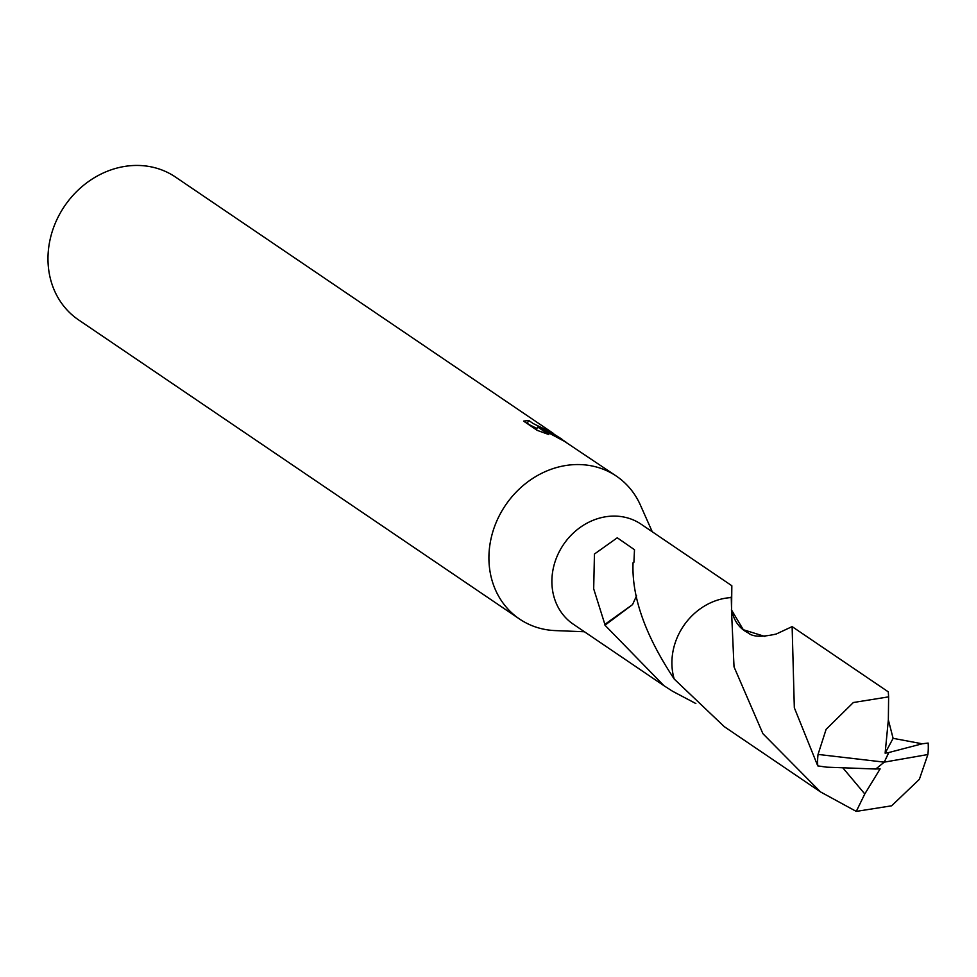 <?xml version="1.0" encoding="UTF-8"?>
<svg xmlns="http://www.w3.org/2000/svg" width="977" height="977" viewBox="0 0 977 977"><rect width="100%" height="100%" fill="white"/><g stroke="black" fill="none" stroke-linecap="round" stroke-linejoin="round"><path stroke-width="1.47" d="M652.257 531.757L640.387 505.072A86.306 75.485 124.2 0 0 616.438 476.165A86.306 75.485 124.2 0 0 610.576 472.624A86.306 75.485 124.2 0 0 503.375 508.504A86.306 75.485 124.2 0 0 519.532 619.027A86.306 75.485 124.2 0 0 525.394 622.569A86.306 75.485 124.2 0 0 555.241 630.592L584.429 631.753M764.869 636.442L743.289 629.713L731.578 610.063L731.834 585.736L641.144 524.222A60.415 52.843 124.2 0 0 637.041 521.742A60.415 52.843 124.2 0 0 562.007 546.851A60.415 52.843 124.2 0 0 573.316 624.218L664.006 685.744L604.983 625.207A60.415 52.843 -55.8 0 1 604.873 624.376L593.686 588.813L594.443 554.032L617.269 537.79L634.488 549.721L633.914 562.239A60.415 52.843 124.2 0 0 633.059 562.837M561.909 439.174L552.872 433.483L543.493 429.172L554.496 434.582L566.623 442.569M616.438 476.165L564.645 441.457L537.729 427.022L548.805 434.533L537.228 430.368L523.562 421.099L528.813 420.489L533.051 423.493L553.08 433.19L175.494 177.057A86.306 75.485 124.2 0 0 169.632 173.515A86.306 75.485 124.2 0 0 62.43 209.396A86.306 75.485 124.2 0 0 78.587 319.906L519.532 619.027M695.844 703.538L672.603 691.276L664.006 685.744M633.059 562.764C631.594 596.813 645.308 635.575 674.24 679.052M536.91 428.463L528.569 424.348L527.36 423.029L528.801 420.489M527.36 423.029L526.224 422.907M553.153 433.422A86.306 75.485 -55.8 0 1 553.996 434.093M543.127 429.807L543.493 429.172M537.729 430.552L536.288 429.575L537.729 427.022M731.15 597.582A60.427 52.856 124.2 0 0 731.138 597.582A60.452 52.868 124.2 0 0 680.627 630.629A60.452 52.868 124.2 0 0 674.215 679.064L724.275 726.656L820.46 791.883L762.915 733.703L734.02 666.851L731.455 609.538C733.837 620.835 739.516 628.675 748.48 633.059C752.73 636.906 761.975 637.236 776.226 634.024L792.127 626.611L794.325 707.751L817.761 765.883L826.64 767.165L875.783 769.021L884.258 762.145L818.042 754.415A60.415 52.843 124.2 0 0 817.761 765.883M604.983 625.207L632.534 604.616L604.873 624.376M632.546 604.592L636.589 595.738M818.042 754.415L826.115 729.318L853.361 702.524L888.618 696.857L888.288 691.863L792.127 626.611M922.239 743.79L888.74 752.546L884.258 762.145L927.869 754.537A60.415 52.843 124.2 0 0 928.15 743.057L922.239 743.79L893.112 738.331L885.125 753.169L888.349 719.89L888.618 696.857M927.869 754.537L919.357 779.341L891.635 805.805L856.267 811.398L820.46 791.883M842.882 767.885L864.792 793.959L856.267 811.398M875.844 768.972L880.13 768.899L864.792 793.959M893.112 738.356L888.349 719.89M888.74 752.546L885.125 753.169M888.814 752.595L884.258 762.145M731.578 610.063L731.248 596.837"/></g></svg>
